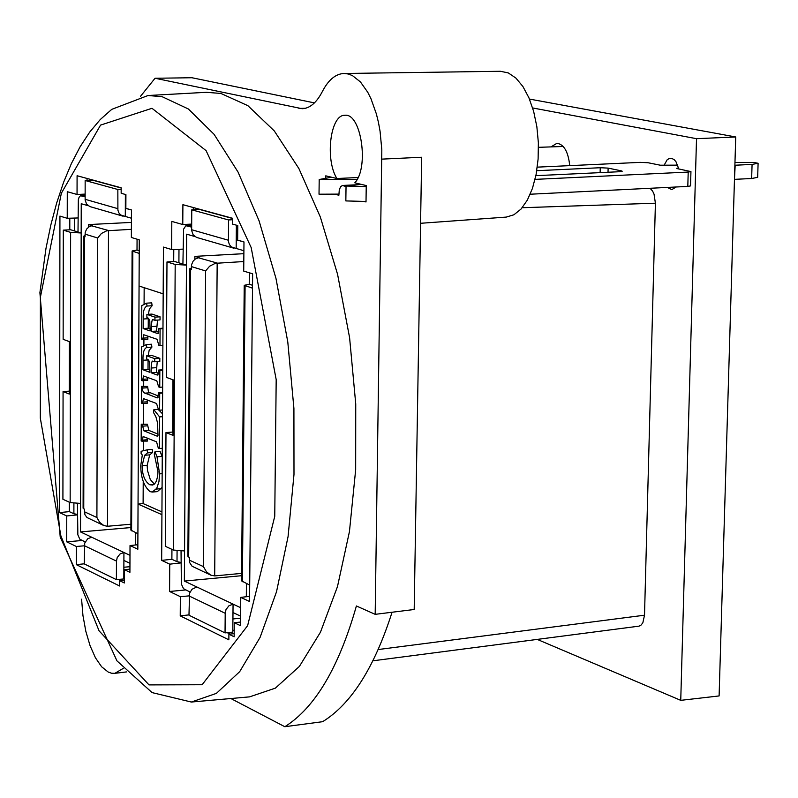 <?xml version="1.0" encoding="UTF-8"?>
<svg xmlns="http://www.w3.org/2000/svg" width="798" height="798" viewBox="0 0 798 798"><rect width="100%" height="100%" fill="white"/><g stroke="black" fill="none" stroke-linecap="round" stroke-linejoin="round"><path stroke-width="1.2" d="M338.891 194.114L319.02 194.203L319.2 179.51L357.145 179.36M366.023 201.495L345.843 200.916L346.043 186.024L366.232 186.602M687.806 186.413L690.539 185.914L690.938 171.58L688.205 172.069L687.806 186.413L530.211 194.223M735.177 165.196L734.459 179.48M677.731 165.136L660.285 165.206L648.056 162.742L640.255 162.373L537.293 167.141M735.237 165.216L752.075 164.418L758.1 163.281L753.671 162.423L734.968 162.453M535.049 179.38L688.205 172.069M678.599 167.899L676.684 168.318L677.532 168.687L690.938 171.58M319.2 179.51L331.559 177.226M536.775 170.702L600.246 167.73L600.126 172.627M608.026 172.258L608.126 168.109L600.246 167.73M608.126 168.109L621.403 170.872L621.393 171.54M535.867 175.67L619.408 171.72L622.231 171.231L621.403 170.872M361.304 184.368L346.043 186.024M758.1 163.281L757.671 177.336L751.646 178.513L734.818 179.331M751.646 178.513L752.075 164.418M325.744 178.203L325.774 175.839L336.906 178.513C324.796 159.351 330.362 114.443 344.876 115.291C361.185 112.787 369.314 167.77 354.801 182.802L366.242 185.555L366.013 201.954L363.898 201.435M346.033 186.622L342.522 185.455L340.596 186.692L339.28 189.914L338.881 195.231L334.492 194.133M537.254 639.407L680.744 700.345L719.108 695.936L735.726 136.977L529.463 99.072M680.744 700.345L696.514 138.682L532.645 107.959M638.919 626.161L640.784 625.393L642.839 622.819L644.515 615.208L655.407 203.201L654.031 194.114L652.565 191.011L650.061 188.288M550.999 146.892L556.934 143.291C563.957 144.288 568.226 151.74 569.742 165.635M663.926 165.575L667.178 159.76L669.342 158.433L671.557 158.303L674.18 159.65L675.956 161.675L678.839 168.947M676.115 186.991L671.836 189.615L667.347 187.43M735.726 136.977L696.514 138.682M129.984 555.338L80.518 531.927L81.167 232.976L70.623 232.388L63.301 230.143L70.653 229.764L78.005 232.009L78.334 199.7L79.092 197.246L80.518 195.739L85.117 196.837M85.157 541.922L79.8 539.169L77.855 534.8L77.446 503.538M135.73 532.725L135.67 544.964M123.899 560.425L123.929 552.475L119.969 554.051L117.206 557.583L116.458 561.094L116.388 579.637L123.82 578.949L123.899 560.425L129.954 563.318M131.441 218.223L125.296 216.448L125.326 208.268L131.471 210.014M88.309 205.764L81.236 203.729L81.167 232.976L78.005 232.009M137.066 239.191L137.017 250.023L139.221 250.692M125.296 216.448L120.698 214.981L118.872 212.857L117.895 210.113L117.845 189.495L121.176 189.345M121.176 187.989L92.598 180.168L85.157 180.508L85.137 200.039L86.573 204.039L89.765 206.542L123.141 216.218M85.157 180.508L117.845 189.495M63.301 230.143L63.142 339.32L69.386 341.624L69.296 394.052L63.072 391.569L62.912 499.269L70.154 502.59L80.578 503.418M80.518 531.927L130.892 527.558M139.211 253.425L132.099 250.991L130.882 530.111L137.904 533.722M132.099 250.991L137.017 250.023M91.65 537.204L87.74 538.74L84.718 543.039L84.249 563.887L116.388 579.637M103.9 525.583L107.491 526.261L108.478 230.512L91.65 225.814L89.256 226.682L86.663 229.046L85.216 232.338L85.027 236.807L83.72 236.178L83.102 508.196L84.379 509.134L84.937 514.73L87.002 517.533L103.9 525.583L99.71 522.381L96.907 517.523L84.379 511.747M83.72 236.178L85.027 235.619M131.391 229.335L106.733 230.782L101.396 233.495L97.715 238.004L96.907 517.523M92.478 225.724L88.628 224.577L131.421 222.413M107.491 526.261L130.912 524.236M88.628 224.577L88.628 227.081M125.376 194.453L125.326 208.268M63.072 391.569L69.296 391.14M69.805 218.213L69.785 229.814M69.326 502.211L69.306 511.628L73.885 513.752L77.426 514.421M240.667 607.717L184.358 581.074L186.463 265.116L175.191 264.457L166.982 261.944L174.672 261.515L182.912 264.028L183.59 229.146L185.864 225.724L191.64 227.121M190.034 592.006L183.53 588.695L181.365 584.026L181.046 551.099M246.432 583.587L246.313 596.744M232.986 612.525L233.056 604.116L228.906 605.812L226.004 609.562L225.206 613.293L225.036 632.894L232.807 632.116L232.986 612.525L240.587 616.156M243.899 250.702L236.168 248.467L236.238 239.799L243.979 241.994M194.931 236.557L186.672 234.173L186.463 265.116L182.912 264.028M249.335 272.796L249.225 284.268L252.527 285.275M236.168 248.467L231.37 246.931L229.465 244.687L228.457 241.794L228.507 219.949L232.467 219.749M232.477 218.462L199.55 209.445L191.759 209.834L191.65 230.502L193.126 234.732L196.458 237.375L233.914 248.228M191.759 209.834L228.507 219.949M166.982 261.944L166.303 377.344L173.306 379.928L172.967 435.349L165.984 432.566L165.326 546.321L173.425 550.041L184.557 550.959M184.358 581.074L241.585 575.707M252.497 288.168L244.228 285.325L241.535 580.874L249.694 585.084M244.228 285.325L249.225 284.268M196.837 586.979L192.039 589.233L189.555 593.193L188.976 615.218L225.036 632.894M210.911 575.188L214.692 575.907L217.176 263.041L198.333 257.764L195.061 259.19L193.106 261.195L191.58 264.687L191.35 269.415L189.844 268.677L187.889 556.266L189.375 557.363L189.725 562.69L192.069 566.231L210.911 575.188L206.453 571.787L203.41 566.61L189.355 560.126M189.844 268.677L191.36 268.028M243.799 261.545L215.34 263.32L209.645 266.193L205.615 270.931L203.41 566.61M199.201 257.664L194.882 256.367L243.879 253.674M214.692 575.907L241.604 573.383M194.882 256.367L194.862 259.34M236.368 225.166L236.238 239.799M165.984 432.566L172.986 432.037M173.774 249.465L173.695 261.564M172.976 379.808L172.657 432.057M171.939 549.353L171.879 559.298L177.006 561.682L180.966 562.44M336.906 178.513L358.073 177.525M81.586 599.178L82.952 615.547L85.845 631.388L90.094 645.762L95.451 657.801L101.615 666.759L108.219 672.056L111.55 673.223L114.842 673.342L123.241 668.395M230.871 698.529L284.826 726.719C315.02 707.746 338.881 667.497 356.397 605.971L375.18 614.34L381.823 149.785L380.067 131.291L378.452 122.413L376.387 113.954L371 98.782L367.768 92.289L360.457 81.945L352.397 75.571L348.227 73.985L344.048 73.486C335.609 73.835 328.357 79.89 322.292 91.65C316.527 102.733 309.814 108.428 302.143 108.718L155.051 78.254L140.428 96.418M148.039 95.511L206.423 92.309L220.916 93.456L247.889 105.675L274.293 130.922L298.871 168.508L320.347 217.016L337.574 274.312L349.594 337.684L355.738 403.938L355.669 469.693L349.444 531.598L337.474 586.61L320.467 632.186L299.39 666.42L275.38 688.135L249.594 696.863L191.35 702.04L216.398 693.372L239.699 671.647L260.108 637.353L276.547 591.677L288.078 536.515L293.993 474.421L293.913 408.446L287.789 341.953L275.958 278.352L259.081 220.827L238.083 172.119L214.113 134.363L188.378 108.987L162.134 96.688L148.039 95.511L111.76 109.356L100.279 119.52L89.715 132.069L80.069 146.842L71.341 163.67L63.551 182.403L56.718 202.882L50.853 224.916L45.995 248.338L39.9 292.686L60.229 537.134L116.947 660.864L152.099 692.604L191.35 702.04M141.645 339.25L142.742 339.639L143.74 334.751L157.016 339.27L158.862 345.325L159.979 345.714L160.079 328.836L158.952 328.457L157.904 333.524L157.176 333.394L151.45 331.399L151.47 326.591C151.62 321.005 152.258 318.761 153.406 319.868L154.942 320.237L154.952 317.135L146.902 314.412L146.892 317.504L148.518 318.332L149.785 320.846L150.164 330.961L143.151 328.527L143.201 319.02C142.922 311.539 144.209 307.21 147.032 306.043L146.623 303.16L141.805 305.644L141.645 339.25M157.535 320.078L156.538 331.08L158.852 331.878M151.45 331.399L156.538 331.08M158.952 328.457L162.982 328.197M160.079 328.836L162.982 328.656M159.979 345.714L162.882 345.524M147.899 336.078L147.82 339.31L142.742 339.639M154.942 320.237L160.039 319.918L160.059 316.816L154.952 317.135M146.902 314.412L151.989 314.093L160.059 316.816M143.151 328.527L148.228 328.207L150.174 328.876M148.278 318.143L148.228 328.207M147.032 306.043L152.119 305.734L149.376 309.016L148.388 314.312M146.623 303.16L151.71 302.851L152.119 305.734M141.106 453.543L142.293 455.02L140.737 465.713C140.897 477.803 144.009 486.441 150.054 491.628L152.278 492.047L156.757 488.336L158.952 481.653L159.58 473.872L157.016 456.815L154.992 451.768L154.253 453.982L157.984 471.678L157.675 476.147L156.358 481.134L154.772 483.688L152.737 485.044L149.844 484.775C144.877 481.563 142.303 475.229 142.114 465.763L144.657 455.269L147.49 452.885L147.171 449.823L141.116 451.299L141.106 453.543M154.992 451.768L160.069 451.379L162.253 456.915M157.016 456.815L162.094 456.416M162.084 487.448L157.346 491.628L152.278 492.047M144.657 455.269L149.715 454.87L147.151 465.364L147.49 470.451L150.273 479.498L154.353 484.097M147.49 452.885L152.548 452.486L149.715 454.87M147.171 449.823L152.228 449.434L152.548 452.486M142.253 441.503L143.111 436.536L156.548 441.813L158.293 448.057L159.41 448.506L159.59 416.905L153.854 409.723L153.445 412.366L155.939 416.925L157.565 422.92L157.994 435.509L157.595 436.237L156.578 435.937L143.839 430.81L142.333 424.646L141.246 424.207L141.166 441.065L147.311 441.114L147.351 438.082M141.246 424.207L147.391 424.267L148.897 430.431L158.064 434.102M142.333 424.646L147.391 424.267M159.41 448.506L162.303 448.286M159.59 416.905L162.483 416.686M162.523 409.973L159.62 410.192L159.72 393.294L158.603 392.875L157.495 397.843L156.578 397.663L143.66 392.576L142.662 390.521L142.523 386.781L141.426 386.372L141.346 403.1L142.443 403.529L143.401 398.601L156.548 403.479L158.503 409.753L162.493 413.803M153.854 409.723L158.513 409.384M159.72 393.294L162.612 393.085M147.57 400.027L147.5 403.16L142.443 403.529M158.603 392.875L162.622 392.586M142.523 386.781L147.58 386.431L148.488 392.008L158.513 396.097M141.426 386.372L147.58 386.431M142.553 380.826L143.51 375.978L156.787 380.786L158.632 386.86L159.75 387.279L159.839 370.462L158.722 370.043L157.705 375.07L156.957 374.93L151.231 372.816L151.261 368.028C151.401 362.491 152.029 360.267 153.146 361.364L154.722 361.773L154.732 358.671L146.702 355.778L146.682 358.861L148.687 360.157L149.685 362.791L149.954 372.337L142.952 369.763L143.002 360.287C142.732 352.816 143.999 348.536 146.832 347.439L146.413 344.556L141.615 346.931L141.455 380.407L147.61 380.466L147.68 377.394M146.413 344.556L151.49 344.227L151.909 347.11L149.156 350.342L148.179 355.679M146.832 347.439L151.909 347.11M148.069 359.529L148.019 369.414L149.964 370.132M142.952 369.763L148.019 369.414M146.702 355.778L151.78 355.439L159.829 358.332L159.809 361.424L154.722 361.773M154.732 358.671L159.829 358.332M159.75 387.279L162.652 387.07M159.839 370.462L162.742 370.262M158.722 370.043L162.742 369.773M151.231 372.816L156.318 372.466L158.632 373.324M157.256 361.604L156.318 372.466M161.924 514.66L163.44 247.081L171.64 249.535L171.809 221.415L182.772 224.527L182.902 204.687L232.477 218.253L232.427 224.068L237.774 225.555L237.654 240.128L243.979 241.924L243.719 271.111L252.637 273.784L249.545 601.493L240.757 597.383L240.497 625.692L234.283 622.699L234.153 636.784L228.906 634.211L228.856 639.826L180.228 615.866L180.358 596.675L169.585 591.478L169.745 564.156L161.665 560.376L161.924 514.66L138.044 504.077L143.111 503.578L161.944 511.897M139.061 286.023L137.835 549.224L130.024 545.573L129.914 572.336L124.378 569.662L124.328 582.979L119.66 580.695L119.63 586.001L76.299 564.645L76.339 546.48L66.713 541.842L66.763 515.967L59.541 512.595L59.93 216.098L67.232 218.293L67.281 191.7L77.047 194.473L77.087 175.73L121.176 187.789L121.156 193.286L125.914 194.602L125.855 208.348L131.471 209.944L131.361 237.485L139.271 239.849L139.061 286.023L163.181 293.844M144.159 287.679L144.079 304.467M143.909 339.559L143.879 345.803M143.71 380.736L143.68 386.212M143.6 403.439L143.5 424.037M143.421 441.414L143.371 450.75M143.221 481.902L143.111 503.578M375.18 614.34L414.192 609.492L421.663 157.256L381.943 159.121M284.826 726.719L322.611 721.701C351.24 704.035 374.392 667.547 392.057 612.246M237.744 229.674L236.328 229.754M191.66 224.098L182.772 224.527M232.926 618.959L240.567 618.201M240.757 597.383L249.584 596.365M125.894 199.181L125.366 199.211M85.127 194.114L77.047 194.473M123.87 567.248L129.934 566.69M130.024 545.573L137.855 544.725M129.924 569.154L124.378 569.662M124.348 577.213L123.83 576.964M119.66 580.695L124.338 580.236M240.527 622.071L234.283 622.699M234.213 630.689L232.826 630.011M228.906 634.211L234.183 633.652M193.325 207.54L193.316 209.754M118.453 579.448L120.777 580.585M66.713 541.842L82.144 540.485M76.339 546.48L84.299 545.812M87.062 178.453L87.052 180.418M227.201 632.674L230.083 634.091M169.585 591.478L185.705 589.941M180.358 596.675L189.106 595.877M420.576 223.29L506.241 217.096L513.902 214.782L521.064 209.036L527.348 200.099L532.456 188.388L536.106 174.463L538.111 159.011L538.371 142.802L536.855 126.673L533.653 111.411L528.924 97.805L522.919 86.523L515.937 78.104L508.336 72.947L500.496 71.281L344.048 73.486M314.432 102.892L191.899 77.735L155.051 78.254M76.299 564.645L84.249 563.817M77.426 514.87L66.763 515.967M59.541 512.595L69.306 511.628M67.232 218.293L78.034 217.954M171.64 249.535L183.011 249.136M161.665 560.376L171.879 559.298M180.966 562.919L169.745 564.156M180.228 615.866L188.976 614.889M343.579 185.715L352.995 185.276M81.256 195.739L85.117 195.55M117.775 208.637L85.107 199.301M70.623 232.388L70.154 502.59M131.59 530.82L132.817 251.46M84.299 545.662L116.458 561.094M83.75 508.835L84.379 236.607M85.027 234.133L97.715 238.004M74.453 218.063L74.423 230.921M73.905 503.378L73.885 513.752M186.722 225.714L191.65 225.465M228.338 240.218L191.62 229.724M175.191 264.457L173.425 550.041M242.383 581.722L245.086 285.893M189.106 595.966L225.206 613.293M188.667 557.044L190.632 269.195M191.37 266.582L205.615 270.931M178.981 249.285L178.902 262.801M177.076 550.869L177.006 561.682M151.47 326.591L156.568 326.272M157.176 333.394L158.353 333.315M142.752 338.153L147.829 337.823M143.201 319.02L148.278 318.701M159.58 473.872L162.154 473.663M156.318 489.074L161.396 488.655M149.844 484.775L153.934 484.436M142.114 465.763L147.151 465.364M142.333 426.192L147.381 425.813M143.839 430.81L148.897 430.431M156.578 435.937L157.914 435.828M142.263 440.137L147.311 439.748M142.443 402.152L147.5 401.793M156.578 397.663L158.044 397.554M144.787 393.165L149.854 392.806M142.513 388.087L147.57 387.728M143.002 360.287L148.069 359.948M142.553 379.339L147.62 378.99M156.957 374.93L158.154 374.841M151.261 368.028L156.348 367.679M151.979 108.299L206.103 150.652L251.18 247.57L276.188 379.609L274.751 516.286L247.629 625.652L202.123 684.734L149.007 684.903L99.042 630.789L60.877 535.867L40.319 418.112L40.379 297.245L61.346 193.256L100.558 125.106L151.979 108.299M522.201 207.729L655.407 203.201M644.515 615.208L378.242 649.532M298.911 108.408L305.425 108.289M342.522 185.455L358.073 184.717M80.837 195.69L85.117 195.48M186.223 225.664L191.65 225.385M126.473 671.916L114.842 673.342M372.945 660.804L638.939 626.161M563.238 146.483L538.48 147.321"/></g></svg>
